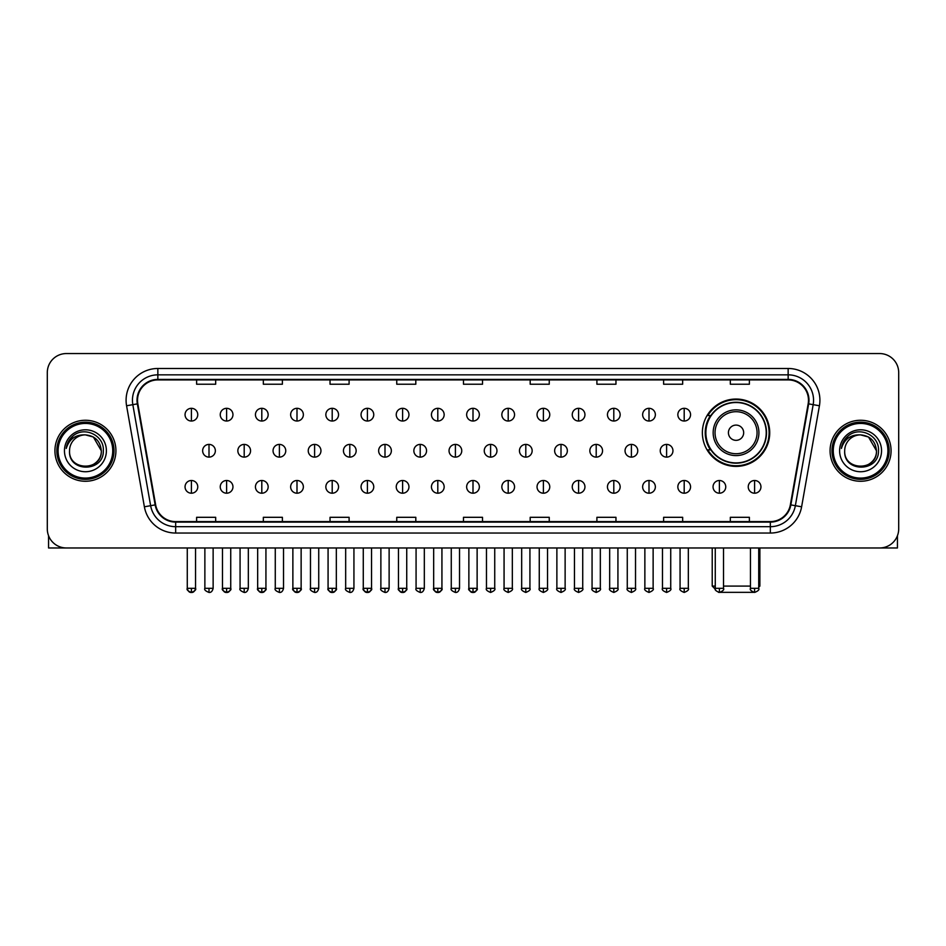 <?xml version="1.0" encoding="UTF-8"?>
<svg xmlns="http://www.w3.org/2000/svg" width="946" height="946" viewBox="0 0 946 946"><rect width="100%" height="100%" fill="white"/><g stroke="black" fill="none" stroke-linecap="round" stroke-linejoin="round"><path stroke-width="1.42" d="M702.37 432.712A33.678 33.678 0 0 0 736.047 466.39A33.678 33.678 0 0 0 769.725 432.712A33.678 33.678 0 0 0 736.047 399.046A33.678 33.678 0 0 0 702.37 432.712M710.446 449.87A30.816 30.816 0 0 1 710.446 415.566M47.3 372.606L47.3 528.909A19.062 19.062 0 0 0 66.362 547.971L879.638 547.971A19.062 19.062 0 0 0 898.7 528.909L898.7 372.606A19.062 19.062 0 0 0 879.638 353.556L66.362 353.556A19.062 19.062 0 0 0 47.3 372.606L47.3 528.909M54.927 450.757A30.497 30.497 0 0 0 85.424 481.266A30.497 30.497 0 0 0 115.92 450.757A30.497 30.497 0 0 0 85.424 420.261A30.497 30.497 0 0 0 54.927 450.757A30.497 30.497 0 0 0 85.424 481.266A30.497 30.497 0 0 0 115.92 450.757A30.497 30.497 0 0 0 85.424 420.261A30.497 30.497 0 0 0 54.927 450.757M830.08 450.757A30.497 30.497 0 0 0 860.576 481.266A30.497 30.497 0 0 0 891.073 450.757A30.497 30.497 0 0 0 860.576 420.261A30.497 30.497 0 0 0 830.08 450.757A30.497 30.497 0 0 0 860.576 481.266A30.497 30.497 0 0 0 891.073 450.757A30.497 30.497 0 0 0 860.576 420.261A30.497 30.497 0 0 0 830.08 450.757M137.525 400.253A20.327 20.327 0 0 1 157.852 379.914L788.148 379.914A20.327 20.327 0 0 1 808.168 403.776L790.359 504.809A20.327 20.327 0 0 1 770.328 521.601L175.672 521.601A20.327 20.327 0 0 1 155.641 504.809L137.832 403.776A20.327 20.327 0 0 1 137.525 400.253M137.016 400.253A20.836 20.836 0 0 0 137.336 403.871L155.144 504.892A20.836 20.836 0 0 0 175.672 522.109L770.328 522.109A20.836 20.836 0 0 0 790.856 504.892L808.664 403.871A20.836 20.836 0 0 0 788.148 379.405L157.852 379.405A20.836 20.836 0 0 0 137.016 400.253M126.575 405.763A31.774 31.774 0 0 1 157.852 368.479L788.148 368.479A31.774 31.774 0 0 1 819.425 405.763L801.617 506.796A31.774 31.774 0 0 1 770.328 533.047L175.672 533.047A31.774 31.774 0 0 1 144.383 506.796L126.575 405.763L132.83 404.663A25.412 25.412 0 0 1 157.852 374.841L788.148 374.841A25.412 25.412 0 0 1 813.17 404.663L795.361 505.684A25.412 25.412 0 0 1 770.328 526.686L175.672 526.686A25.412 25.412 0 0 1 150.639 505.684L132.83 404.663A25.412 25.412 0 0 1 132.44 400.253M879.638 353.556L66.362 353.556M66.362 547.971L879.638 547.971M898.7 528.909L898.7 372.606M790.856 504.892L795.361 505.684L813.17 404.663L819.425 405.763M463.469 379.914L463.469 384.218L482.531 384.218L482.531 379.914M396.752 379.914L396.752 384.218L415.814 384.218L415.814 379.914M330.036 379.914L330.036 384.218L349.098 384.218L349.098 379.914M263.331 379.914L263.331 384.218L282.393 384.218L282.393 379.914M196.614 379.914L196.614 384.218L215.676 384.218L215.676 379.914M530.186 379.914L530.186 384.218L549.248 384.218L549.248 379.914M596.902 379.914L596.902 384.218L615.964 384.218L615.964 379.914M663.607 379.914L663.607 384.218L682.669 384.218L682.669 379.914M730.324 379.914L730.324 384.218L749.386 384.218L749.386 379.914M482.531 521.601L482.531 517.308L463.469 517.308L463.469 521.601M415.814 521.601L415.814 517.308L396.752 517.308L396.752 521.601M349.098 521.601L349.098 517.308L330.036 517.308L330.036 521.601M282.393 521.601L282.393 517.308L263.331 517.308L263.331 521.601M215.676 521.601L215.676 517.308L196.614 517.308L196.614 521.601M549.248 521.601L549.248 517.308L530.186 517.308L530.186 521.601M615.964 521.601L615.964 517.308L596.902 517.308L596.902 521.601M682.669 521.601L682.669 517.308L663.607 517.308L663.607 521.601M749.386 521.601L749.386 517.308L730.324 517.308L730.324 521.601M48.565 535.755L48.565 547.971L122.271 547.971M112.74 450.757A27.316 27.316 0 0 0 85.424 423.441A27.316 27.316 0 0 0 58.096 450.757A27.316 27.316 0 0 0 85.424 478.085A27.316 27.316 0 0 0 112.74 450.757M114.017 450.757A28.593 28.593 0 0 0 85.424 422.164A28.593 28.593 0 0 0 56.831 450.757A28.593 28.593 0 0 0 85.424 479.35A28.593 28.593 0 0 0 114.017 450.757M101.305 450.757C100.359 441.108 95.073 435.822 85.424 434.876L93.37 437.005L101.305 450.757L93.37 437.005L85.424 434.876L93.37 437.005L101.305 450.757L93.37 437.005L85.424 434.876L93.37 437.005L101.305 450.757C102.274 471.25 68.561 471.25 69.543 450.757C68.124 472.811 104.06 472.314 103.315 450.757C104.498 435.633 84.667 426.019 73.244 435.763C69.259 439.086 66.93 443.319 66.244 448.451C69.235 438.991 75.633 434.462 85.424 434.876L93.37 437.005L101.305 450.757C102.274 471.25 68.561 471.25 69.543 450.757C68.561 471.25 102.274 471.25 101.305 450.757C102.274 471.25 68.561 471.25 69.543 450.757C68.561 471.25 102.274 471.25 101.305 450.757C102.274 471.25 68.561 471.25 69.543 450.757C68.561 471.25 102.274 471.25 101.305 450.757C102.274 471.25 68.561 471.25 69.543 450.757C68.561 471.25 102.274 471.25 101.305 450.757C102.274 471.25 68.561 471.25 69.543 450.757C68.561 471.25 102.274 471.25 101.305 450.757C102.274 471.25 68.561 471.25 69.543 450.757C68.561 471.25 102.274 471.25 101.305 450.757C102.274 471.25 68.561 471.25 69.543 450.757A15.881 15.881 0 0 1 85.424 434.876L93.37 437.005L101.305 450.757C101.943 463.091 86.086 471.285 76.413 463.847M64.458 450.757A20.966 20.966 0 0 0 85.424 471.735A20.966 20.966 0 0 0 106.39 450.757A20.966 20.966 0 0 0 85.424 429.791A20.966 20.966 0 0 0 64.458 450.757M73.232 435.763L68.55 441.333M68.266 441.877L68.68 441.108L68.266 441.877M753.631 592.338L718.463 592.338M723.524 586.094L750.462 586.094M758.727 586.094L759.875 586.094L758.727 587.241M743.674 432.712A7.627 7.627 0 0 0 736.047 425.097A7.627 7.627 0 0 0 728.42 432.712A7.627 7.627 0 0 0 736.047 440.339A7.627 7.627 0 0 0 743.674 432.712M758.917 432.712A22.87 22.87 0 0 0 736.047 409.843A22.87 22.87 0 0 0 713.166 432.712A22.87 22.87 0 0 0 736.047 455.594A22.87 22.87 0 0 0 758.917 432.712A22.87 22.87 0 0 1 736.047 455.594A22.87 22.87 0 0 1 713.166 432.712M766.225 432.712A30.177 30.177 0 0 0 736.047 402.535A30.177 30.177 0 0 0 705.87 432.712A30.177 30.177 0 0 0 736.047 462.901A30.177 30.177 0 0 0 766.225 432.712M712.22 547.971L712.22 586.094L715.271 586.094M769.086 432.712A33.039 33.039 0 0 1 707.809 449.87L710.872 449.87A30.461 30.461 0 0 0 756.197 455.558A30.461 30.461 0 0 0 756.197 409.878A30.461 30.461 0 0 0 710.872 415.566L707.809 415.566A33.039 33.039 0 0 1 769.086 432.712M191.399 408.317A6.35 6.35 0 0 0 185.049 414.667A6.35 6.35 0 0 0 191.399 421.029A6.35 6.35 0 0 0 197.761 414.667A6.35 6.35 0 0 0 191.399 408.317L191.399 421.029A6.35 6.35 0 0 0 197.761 414.667A6.35 6.35 0 0 0 191.399 408.317M226.602 408.317A6.35 6.35 0 0 0 220.252 414.667A6.35 6.35 0 0 0 226.602 421.029A6.35 6.35 0 0 0 232.953 414.667A6.35 6.35 0 0 0 226.602 408.317L226.602 421.029A6.35 6.35 0 0 0 232.953 414.667A6.35 6.35 0 0 0 226.602 408.317M261.806 408.317A6.35 6.35 0 0 0 255.444 414.667A6.35 6.35 0 0 0 261.806 421.029A6.35 6.35 0 0 0 268.156 414.667A6.35 6.35 0 0 0 261.806 408.317L261.806 421.029A6.35 6.35 0 0 0 268.156 414.667A6.35 6.35 0 0 0 261.806 408.317M296.997 408.317A6.35 6.35 0 0 0 290.647 414.667A6.35 6.35 0 0 0 296.997 421.029A6.35 6.35 0 0 0 303.359 414.667A6.35 6.35 0 0 0 296.997 408.317L296.997 421.029A6.35 6.35 0 0 0 303.359 414.667A6.35 6.35 0 0 0 296.997 408.317M332.2 408.317A6.35 6.35 0 0 0 325.85 414.667A6.35 6.35 0 0 0 332.2 421.029A6.35 6.35 0 0 0 338.55 414.667A6.35 6.35 0 0 0 332.2 408.317L332.2 421.029A6.35 6.35 0 0 0 338.55 414.667A6.35 6.35 0 0 0 332.2 408.317M367.403 408.317A6.35 6.35 0 0 0 361.053 414.667A6.35 6.35 0 0 0 367.403 421.029A6.35 6.35 0 0 0 373.753 414.667A6.35 6.35 0 0 0 367.403 408.317L367.403 421.029A6.35 6.35 0 0 0 373.753 414.667A6.35 6.35 0 0 0 367.403 408.317M402.606 408.317A6.35 6.35 0 0 0 396.244 414.667A6.35 6.35 0 0 0 402.606 421.029A6.35 6.35 0 0 0 408.956 414.667A6.35 6.35 0 0 0 402.606 408.317L402.606 421.029A6.35 6.35 0 0 0 408.956 414.667A6.35 6.35 0 0 0 402.606 408.317M437.797 408.317A6.35 6.35 0 0 0 431.447 414.667A6.35 6.35 0 0 0 437.797 421.029A6.35 6.35 0 0 0 444.159 414.667A6.35 6.35 0 0 0 437.797 408.317L437.797 421.029A6.35 6.35 0 0 0 444.159 414.667A6.35 6.35 0 0 0 437.797 408.317M473 408.317A6.35 6.35 0 0 0 466.65 414.667A6.35 6.35 0 0 0 473 421.029A6.35 6.35 0 0 0 479.35 414.667A6.35 6.35 0 0 0 473 408.317L473 421.029A6.35 6.35 0 0 0 479.35 414.667A6.35 6.35 0 0 0 473 408.317M508.203 408.317A6.35 6.35 0 0 0 501.841 414.667A6.35 6.35 0 0 0 508.203 421.029A6.35 6.35 0 0 0 514.553 414.667A6.35 6.35 0 0 0 508.203 408.317L508.203 421.029A6.35 6.35 0 0 0 514.553 414.667A6.35 6.35 0 0 0 508.203 408.317M543.394 408.317A6.35 6.35 0 0 0 537.044 414.667A6.35 6.35 0 0 0 543.394 421.029A6.35 6.35 0 0 0 549.756 414.667A6.35 6.35 0 0 0 543.394 408.317L543.394 421.029A6.35 6.35 0 0 0 549.756 414.667A6.35 6.35 0 0 0 543.394 408.317M578.597 408.317A6.35 6.35 0 0 0 572.247 414.667A6.35 6.35 0 0 0 578.597 421.029A6.35 6.35 0 0 0 584.947 414.667A6.35 6.35 0 0 0 578.597 408.317L578.597 421.029A6.35 6.35 0 0 0 584.947 414.667A6.35 6.35 0 0 0 578.597 408.317M613.8 408.317A6.35 6.35 0 0 0 607.45 414.667A6.35 6.35 0 0 0 613.8 421.029A6.35 6.35 0 0 0 620.15 414.667A6.35 6.35 0 0 0 613.8 408.317L613.8 421.029A6.35 6.35 0 0 0 620.15 414.667A6.35 6.35 0 0 0 613.8 408.317M649.003 408.317A6.35 6.35 0 0 0 642.641 414.667A6.35 6.35 0 0 0 649.003 421.029A6.35 6.35 0 0 0 655.353 414.667A6.35 6.35 0 0 0 649.003 408.317L649.003 421.029A6.35 6.35 0 0 0 655.353 414.667A6.35 6.35 0 0 0 649.003 408.317M684.195 408.317A6.35 6.35 0 0 0 677.844 414.667A6.35 6.35 0 0 0 684.195 421.029A6.35 6.35 0 0 0 690.556 414.667A6.35 6.35 0 0 0 684.195 408.317L684.195 421.029A6.35 6.35 0 0 0 690.556 414.667A6.35 6.35 0 0 0 684.195 408.317M209.007 444.407A6.35 6.35 0 0 0 202.645 450.757A6.35 6.35 0 0 0 209.007 457.119A6.35 6.35 0 0 0 215.357 450.757A6.35 6.35 0 0 0 209.007 444.407L209.007 457.119A6.35 6.35 0 0 0 215.357 450.757A6.35 6.35 0 0 0 209.007 444.407M244.198 444.407A6.35 6.35 0 0 0 237.848 450.757A6.35 6.35 0 0 0 244.198 457.119A6.35 6.35 0 0 0 250.56 450.757A6.35 6.35 0 0 0 244.198 444.407L244.198 457.119A6.35 6.35 0 0 0 250.56 450.757A6.35 6.35 0 0 0 244.198 444.407M279.401 444.407A6.35 6.35 0 0 0 273.051 450.757A6.35 6.35 0 0 0 279.401 457.119A6.35 6.35 0 0 0 285.751 450.757A6.35 6.35 0 0 0 279.401 444.407L279.401 457.119A6.35 6.35 0 0 0 285.751 450.757A6.35 6.35 0 0 0 279.401 444.407M314.604 444.407A6.35 6.35 0 0 0 308.242 450.757A6.35 6.35 0 0 0 314.604 457.119A6.35 6.35 0 0 0 320.954 450.757A6.35 6.35 0 0 0 314.604 444.407L314.604 457.119A6.35 6.35 0 0 0 320.954 450.757A6.35 6.35 0 0 0 314.604 444.407M349.795 444.407A6.35 6.35 0 0 0 343.445 450.757A6.35 6.35 0 0 0 349.795 457.119A6.35 6.35 0 0 0 356.157 450.757A6.35 6.35 0 0 0 349.795 444.407L349.795 457.119A6.35 6.35 0 0 0 356.157 450.757A6.35 6.35 0 0 0 349.795 444.407M384.998 444.407A6.35 6.35 0 0 0 378.648 450.757A6.35 6.35 0 0 0 384.998 457.119A6.35 6.35 0 0 0 391.36 450.757A6.35 6.35 0 0 0 384.998 444.407L384.998 457.119A6.35 6.35 0 0 0 391.36 450.757A6.35 6.35 0 0 0 384.998 444.407M420.201 444.407A6.35 6.35 0 0 0 413.851 450.757A6.35 6.35 0 0 0 420.201 457.119A6.35 6.35 0 0 0 426.551 450.757A6.35 6.35 0 0 0 420.201 444.407L420.201 457.119A6.35 6.35 0 0 0 426.551 450.757A6.35 6.35 0 0 0 420.201 444.407M455.404 444.407A6.35 6.35 0 0 0 449.043 450.757A6.35 6.35 0 0 0 455.404 457.119A6.35 6.35 0 0 0 461.754 450.757A6.35 6.35 0 0 0 455.404 444.407L455.404 457.119A6.35 6.35 0 0 0 461.754 450.757A6.35 6.35 0 0 0 455.404 444.407M490.596 444.407A6.35 6.35 0 0 0 484.246 450.757A6.35 6.35 0 0 0 490.596 457.119A6.35 6.35 0 0 0 496.957 450.757A6.35 6.35 0 0 0 490.596 444.407L490.596 457.119A6.35 6.35 0 0 0 496.957 450.757A6.35 6.35 0 0 0 490.596 444.407M525.799 444.407A6.35 6.35 0 0 0 519.449 450.757A6.35 6.35 0 0 0 525.799 457.119A6.35 6.35 0 0 0 532.149 450.757A6.35 6.35 0 0 0 525.799 444.407L525.799 457.119A6.35 6.35 0 0 0 532.149 450.757A6.35 6.35 0 0 0 525.799 444.407M561.002 444.407A6.35 6.35 0 0 0 554.64 450.757A6.35 6.35 0 0 0 561.002 457.119A6.35 6.35 0 0 0 567.352 450.757A6.35 6.35 0 0 0 561.002 444.407L561.002 457.119A6.35 6.35 0 0 0 567.352 450.757A6.35 6.35 0 0 0 561.002 444.407M596.205 444.407A6.35 6.35 0 0 0 589.843 450.757A6.35 6.35 0 0 0 596.205 457.119A6.35 6.35 0 0 0 602.555 450.757A6.35 6.35 0 0 0 596.205 444.407L596.205 457.119A6.35 6.35 0 0 0 602.555 450.757A6.35 6.35 0 0 0 596.205 444.407M631.396 444.407A6.35 6.35 0 0 0 625.046 450.757A6.35 6.35 0 0 0 631.396 457.119A6.35 6.35 0 0 0 637.758 450.757A6.35 6.35 0 0 0 631.396 444.407L631.396 457.119A6.35 6.35 0 0 0 637.758 450.757A6.35 6.35 0 0 0 631.396 444.407M666.599 444.407A6.35 6.35 0 0 0 660.249 450.757A6.35 6.35 0 0 0 666.599 457.119A6.35 6.35 0 0 0 672.949 450.757A6.35 6.35 0 0 0 666.599 444.407L666.599 457.119A6.35 6.35 0 0 0 672.949 450.757A6.35 6.35 0 0 0 666.599 444.407M191.399 480.497A6.35 6.35 0 0 0 185.049 486.847A6.35 6.35 0 0 0 191.399 493.209A6.35 6.35 0 0 0 197.761 486.847A6.35 6.35 0 0 0 191.399 480.497L191.399 493.209A6.35 6.35 0 0 0 197.761 486.847A6.35 6.35 0 0 0 191.399 480.497M226.602 480.497A6.35 6.35 0 0 0 220.252 486.847A6.35 6.35 0 0 0 226.602 493.209A6.35 6.35 0 0 0 232.953 486.847A6.35 6.35 0 0 0 226.602 480.497L226.602 493.209A6.35 6.35 0 0 0 232.953 486.847A6.35 6.35 0 0 0 226.602 480.497M261.806 480.497A6.35 6.35 0 0 0 255.444 486.847A6.35 6.35 0 0 0 261.806 493.209A6.35 6.35 0 0 0 268.156 486.847A6.35 6.35 0 0 0 261.806 480.497L261.806 493.209A6.35 6.35 0 0 0 268.156 486.847A6.35 6.35 0 0 0 261.806 480.497M296.997 480.497A6.35 6.35 0 0 0 290.647 486.847A6.35 6.35 0 0 0 296.997 493.209A6.35 6.35 0 0 0 303.359 486.847A6.35 6.35 0 0 0 296.997 480.497L296.997 493.209A6.35 6.35 0 0 0 303.359 486.847A6.35 6.35 0 0 0 296.997 480.497M332.2 480.497A6.35 6.35 0 0 0 325.85 486.847A6.35 6.35 0 0 0 332.2 493.209A6.35 6.35 0 0 0 338.55 486.847A6.35 6.35 0 0 0 332.2 480.497L332.2 493.209A6.35 6.35 0 0 0 338.55 486.847A6.35 6.35 0 0 0 332.2 480.497M367.403 480.497A6.35 6.35 0 0 0 361.053 486.847A6.35 6.35 0 0 0 367.403 493.209A6.35 6.35 0 0 0 373.753 486.847A6.35 6.35 0 0 0 367.403 480.497L367.403 493.209A6.35 6.35 0 0 0 373.753 486.847A6.35 6.35 0 0 0 367.403 480.497M402.606 480.497A6.35 6.35 0 0 0 396.244 486.847A6.35 6.35 0 0 0 402.606 493.209A6.35 6.35 0 0 0 408.956 486.847A6.35 6.35 0 0 0 402.606 480.497L402.606 493.209A6.35 6.35 0 0 0 408.956 486.847A6.35 6.35 0 0 0 402.606 480.497M437.797 480.497A6.35 6.35 0 0 0 431.447 486.847A6.35 6.35 0 0 0 437.797 493.209A6.35 6.35 0 0 0 444.159 486.847A6.35 6.35 0 0 0 437.797 480.497L437.797 493.209A6.35 6.35 0 0 0 444.159 486.847A6.35 6.35 0 0 0 437.797 480.497M473 480.497A6.35 6.35 0 0 0 466.65 486.847A6.35 6.35 0 0 0 473 493.209A6.35 6.35 0 0 0 479.35 486.847A6.35 6.35 0 0 0 473 480.497L473 493.209A6.35 6.35 0 0 0 479.35 486.847A6.35 6.35 0 0 0 473 480.497M508.203 480.497A6.35 6.35 0 0 0 501.841 486.847A6.35 6.35 0 0 0 508.203 493.209A6.35 6.35 0 0 0 514.553 486.847A6.35 6.35 0 0 0 508.203 480.497L508.203 493.209A6.35 6.35 0 0 0 514.553 486.847A6.35 6.35 0 0 0 508.203 480.497M543.394 480.497A6.35 6.35 0 0 0 537.044 486.847A6.35 6.35 0 0 0 543.394 493.209A6.35 6.35 0 0 0 549.756 486.847A6.35 6.35 0 0 0 543.394 480.497L543.394 493.209A6.35 6.35 0 0 0 549.756 486.847A6.35 6.35 0 0 0 543.394 480.497M578.597 480.497A6.35 6.35 0 0 0 572.247 486.847A6.35 6.35 0 0 0 578.597 493.209A6.35 6.35 0 0 0 584.947 486.847A6.35 6.35 0 0 0 578.597 480.497L578.597 493.209A6.35 6.35 0 0 0 584.947 486.847A6.35 6.35 0 0 0 578.597 480.497M613.8 480.497A6.35 6.35 0 0 0 607.45 486.847A6.35 6.35 0 0 0 613.8 493.209A6.35 6.35 0 0 0 620.15 486.847A6.35 6.35 0 0 0 613.8 480.497L613.8 493.209A6.35 6.35 0 0 0 620.15 486.847A6.35 6.35 0 0 0 613.8 480.497M649.003 480.497A6.35 6.35 0 0 0 642.641 486.847A6.35 6.35 0 0 0 649.003 493.209A6.35 6.35 0 0 0 655.353 486.847A6.35 6.35 0 0 0 649.003 480.497L649.003 493.209A6.35 6.35 0 0 0 655.353 486.847A6.35 6.35 0 0 0 649.003 480.497M684.195 480.497A6.35 6.35 0 0 0 677.844 486.847A6.35 6.35 0 0 0 684.195 493.209A6.35 6.35 0 0 0 690.556 486.847A6.35 6.35 0 0 0 684.195 480.497L684.195 493.209A6.35 6.35 0 0 0 690.556 486.847A6.35 6.35 0 0 0 684.195 480.497M719.398 480.497A6.35 6.35 0 0 0 713.048 486.847A6.35 6.35 0 0 0 719.398 493.209A6.35 6.35 0 0 0 725.748 486.847A6.35 6.35 0 0 0 719.398 480.497L719.398 493.209A6.35 6.35 0 0 0 725.748 486.847A6.35 6.35 0 0 0 719.398 480.497M754.601 480.497A6.35 6.35 0 0 0 748.239 486.847A6.35 6.35 0 0 0 754.601 493.209A6.35 6.35 0 0 0 760.951 486.847A6.35 6.35 0 0 0 754.601 480.497L754.601 493.209A6.35 6.35 0 0 0 760.951 486.847A6.35 6.35 0 0 0 754.601 480.497M897.435 535.755L897.435 547.971L823.73 547.971M887.904 450.757A27.316 27.316 0 0 0 860.576 423.441A27.316 27.316 0 0 0 833.26 450.757A27.316 27.316 0 0 0 860.576 478.085A27.316 27.316 0 0 0 887.904 450.757M889.169 450.757A28.593 28.593 0 0 0 860.576 422.164A28.593 28.593 0 0 0 831.983 450.757A28.593 28.593 0 0 0 860.576 479.35A28.593 28.593 0 0 0 889.169 450.757M844.695 450.757A15.881 15.881 0 0 1 860.576 434.876L868.523 437.005L876.457 450.757L868.523 437.005L860.576 434.876L868.523 437.005L876.457 450.757L868.523 437.005L860.576 434.876L868.523 437.005L876.457 450.757L868.523 437.005L860.576 434.876L868.523 437.005L876.457 450.757C877.439 471.25 843.726 471.25 844.695 450.757C843.276 472.811 879.212 472.314 878.467 450.757C879.65 435.633 859.819 426.019 848.396 435.763C844.411 439.086 842.082 443.319 841.396 448.451C844.388 438.991 850.785 434.462 860.576 434.876L868.523 437.005L876.457 450.757C877.439 471.25 843.726 471.25 844.695 450.757C843.726 471.25 877.439 471.25 876.457 450.757C877.439 471.25 843.726 471.25 844.695 450.757C843.726 471.25 877.439 471.25 876.457 450.757C877.439 471.25 843.726 471.25 844.695 450.757C843.726 471.25 877.439 471.25 876.457 450.757C877.439 471.25 843.726 471.25 844.695 450.757C843.726 471.25 877.439 471.25 876.457 450.757C877.439 471.25 843.726 471.25 844.695 450.757C843.726 471.25 877.439 471.25 876.457 450.757C877.096 463.091 861.238 471.285 851.566 463.847M860.576 434.876C870.225 435.822 875.523 441.108 876.457 450.757M839.61 450.757A20.966 20.966 0 0 0 860.576 471.735A20.966 20.966 0 0 0 881.542 450.757A20.966 20.966 0 0 0 860.576 429.791A20.966 20.966 0 0 0 839.61 450.757M848.396 435.763L843.714 441.333M843.418 441.877L843.844 441.108L843.418 441.877M788.148 368.479L788.148 379.405M132.83 404.663L137.336 403.871M175.672 533.047L175.672 522.109M770.328 522.109L770.328 533.047M144.383 506.796L155.144 504.892M808.664 403.871L813.17 404.663M157.852 368.479L157.852 379.405M795.361 505.684L801.617 506.796M757.06 432.712A21.013 21.013 0 0 0 736.047 411.699A21.013 21.013 0 0 0 715.034 432.712A21.013 21.013 0 0 0 736.047 453.725A21.013 21.013 0 0 0 757.06 432.712M209.007 588.317L204.868 588.317C204.04 589.642 205.412 591.014 209.007 592.444L209.007 588.317L213.134 588.317L213.134 547.971M244.198 588.317L240.071 588.317C239.232 589.642 240.615 591.014 244.198 592.444L244.198 588.317L248.337 588.317L248.337 547.971M279.401 588.317L275.274 588.317C274.435 589.642 275.806 591.014 279.401 592.444L279.401 588.317L283.528 588.317L283.528 547.971M314.604 588.317L310.477 588.317C309.638 589.642 311.009 591.014 314.604 592.444L314.604 588.317L318.731 588.317L318.731 547.971M349.795 588.317L345.668 588.317C344.829 589.642 346.212 591.014 349.795 592.444L349.795 588.317L353.934 588.317L353.934 547.971M384.998 588.317L380.871 588.317C380.032 589.642 381.415 591.014 384.998 592.444L384.998 588.317L389.125 588.317L389.125 547.971M420.201 588.317L416.074 588.317C415.235 589.642 416.607 591.014 420.201 592.444L420.201 588.317L424.328 588.317L424.328 547.971M455.404 588.317L451.266 588.317C450.438 589.642 451.81 591.014 455.404 592.444L455.404 588.317L459.531 588.317L459.531 547.971M490.596 588.317L486.469 588.317C485.629 589.642 487.013 591.014 490.596 592.444L490.596 588.317L494.734 588.317L494.734 547.971M525.799 588.317L521.672 588.317C520.832 589.642 522.204 591.014 525.799 592.444L525.799 588.317L529.926 588.317L529.926 547.971M561.002 588.317L556.875 588.317C556.035 589.642 557.407 591.014 561.002 592.444L561.002 588.317L565.129 588.317L565.129 547.971M596.205 588.317L592.066 588.317C591.226 589.642 592.61 591.014 596.205 592.444L596.205 588.317L600.332 588.317L600.332 547.971M631.396 588.317L627.269 588.317C626.429 589.642 627.813 591.014 631.396 592.444L631.396 588.317L635.523 588.317L635.523 547.971M666.599 588.317L662.472 588.317C661.632 589.642 663.004 591.014 666.599 592.444L666.599 588.317L670.726 588.317L670.726 547.971M191.399 588.317L187.273 588.317C186.433 589.642 187.816 591.014 191.399 592.444L191.399 588.317L195.538 588.317C196.366 589.642 194.994 591.014 191.399 592.444C189.366 592.645 187.994 591.262 187.273 588.317L187.273 547.971M226.602 588.317L222.476 588.317C221.636 589.642 223.008 591.014 226.602 592.444L226.602 588.317L230.729 588.317C231.569 589.642 230.197 591.014 226.602 592.444C224.569 592.645 223.197 591.262 222.476 588.317L222.476 547.971M261.806 588.317L257.667 588.317C256.839 589.642 258.211 591.014 261.806 592.444L261.806 588.317L265.932 588.317C266.772 589.642 265.388 591.014 261.806 592.444C259.772 592.645 258.388 591.262 257.667 588.317L257.667 547.971M296.997 588.317L292.87 588.317C292.03 589.642 293.414 591.014 296.997 592.444L296.997 588.317L301.135 588.317C301.975 589.642 300.591 591.014 296.997 592.444C294.975 592.645 293.591 591.262 292.87 588.317L292.87 547.971L292.87 588.317M332.2 588.317L328.073 588.317C327.233 589.642 328.605 591.014 332.2 592.444L332.2 588.317L336.327 588.317C337.166 589.642 335.795 591.014 332.2 592.444C330.166 592.645 328.794 591.262 328.073 588.317L328.073 547.971M367.403 588.317L363.276 588.317C362.436 589.642 363.808 591.014 367.403 592.444L367.403 588.317L371.53 588.317C372.369 589.642 370.998 591.014 367.403 592.444C365.369 592.645 363.997 591.262 363.276 588.317L363.276 547.971M402.606 588.317L398.467 588.317C397.627 589.642 399.011 591.014 402.606 592.444L402.606 588.317L406.733 588.317C407.572 589.642 406.189 591.014 402.606 592.444C400.572 592.645 399.188 591.262 398.467 588.317L398.467 547.971M437.797 588.317L433.67 588.317C432.83 589.642 434.214 591.014 437.797 592.444L437.797 588.317L441.936 588.317C442.763 589.642 441.392 591.014 437.797 592.444C435.763 592.645 434.391 591.262 433.67 588.317L433.67 547.971M473 588.317L468.873 588.317C468.034 589.642 469.405 591.014 473 592.444L473 588.317L477.127 588.317C477.967 589.642 476.595 591.014 473 592.444C470.966 592.645 469.594 591.262 468.873 588.317L468.873 547.971M508.203 588.317L504.064 588.317C503.237 589.642 504.608 591.014 508.203 592.444L508.203 588.317L512.33 588.317L512.33 547.971L512.33 588.317C513.17 589.642 511.786 591.014 508.203 592.444M543.394 588.317L539.267 588.317L539.267 547.971L539.267 588.317C538.428 589.642 539.811 591.014 543.394 592.444L543.394 588.317L547.533 588.317L547.533 547.971M578.597 588.317L574.47 588.317C573.631 589.642 575.002 591.014 578.597 592.444L578.597 588.317L582.724 588.317L582.724 547.971M613.8 588.317L609.673 588.317C608.834 589.642 610.205 591.014 613.8 592.444L613.8 588.317L617.927 588.317L617.927 547.971M649.003 588.317L644.865 588.317C644.025 589.642 645.409 591.014 649.003 592.444L649.003 588.317L653.13 588.317L653.13 547.971M684.195 588.317L680.068 588.317C679.228 589.642 680.612 591.014 684.195 592.444L684.195 588.317L688.333 588.317L688.333 547.971M719.398 588.317L715.271 588.317C714.431 589.642 715.803 591.014 719.398 592.444L719.398 588.317L723.524 588.317L723.524 547.971M754.601 588.317L750.462 588.317C749.634 589.642 751.006 591.014 754.601 592.444L754.601 588.317L758.727 588.317L758.727 547.971M759.875 547.971L759.875 586.094M715.377 589.252L712.22 586.094M204.868 588.317L204.868 547.971M213.134 588.317C212.412 591.262 211.041 592.645 209.007 592.444M240.071 588.317L240.071 547.971M248.337 588.317C247.616 591.262 246.232 592.645 244.198 592.444M275.274 588.317L275.274 547.971M283.528 588.317C282.807 591.262 281.435 592.645 279.401 592.444M310.477 588.317L310.477 547.971M318.731 588.317C318.01 591.262 316.638 592.645 314.604 592.444M345.668 588.317L345.668 547.971M353.934 588.317C353.213 591.262 351.829 592.645 349.795 592.444M380.871 588.317L380.871 547.971M389.125 588.317C388.416 591.262 387.032 592.645 384.998 592.444M416.074 588.317L416.074 547.971M424.328 588.317C423.607 591.262 422.235 592.645 420.201 592.444M451.266 588.317L451.266 547.971M459.531 588.317C458.81 591.262 457.438 592.645 455.404 592.444M486.469 588.317L486.469 547.971M494.734 588.317C495.562 589.642 494.19 591.014 490.596 592.444M521.672 588.317L521.672 547.971M529.926 588.317C530.765 589.642 529.393 591.014 525.799 592.444M556.875 588.317L556.875 547.971M565.129 588.317C565.968 589.642 564.585 591.014 561.002 592.444M592.066 588.317L592.066 547.971M600.332 588.317C601.171 589.642 599.788 591.014 596.205 592.444M627.269 588.317L627.269 547.971M635.523 588.317C636.362 589.642 634.991 591.014 631.396 592.444M662.472 588.317L662.472 547.971M670.726 588.317C671.565 589.642 670.194 591.014 666.599 592.444M191.399 592.444C193.433 592.645 194.817 591.262 195.538 588.317L195.538 547.971M226.602 592.444C228.636 592.645 230.008 591.262 230.729 588.317L230.729 547.971M261.806 592.444C263.839 592.645 265.211 591.262 265.932 588.317L265.932 547.971M296.997 592.444C299.031 592.645 300.414 591.262 301.135 588.317L301.135 547.971M332.2 592.444C334.234 592.645 335.605 591.262 336.327 588.317L336.327 547.971M367.403 592.444C369.437 592.645 370.808 591.262 371.53 588.317L371.53 547.971M402.606 592.444C404.628 592.645 406.011 591.262 406.733 588.317L406.733 547.971M437.797 592.444C439.831 592.645 441.214 591.262 441.936 588.317L441.936 547.971M473 592.444C475.034 592.645 476.406 591.262 477.127 588.317L477.127 547.971M504.064 588.317L504.064 547.971M547.533 588.317C548.373 589.642 546.989 591.014 543.394 592.444M574.47 588.317L574.47 547.971M582.724 588.317C583.564 589.642 582.192 591.014 578.597 592.444M609.673 588.317L609.673 547.971M617.927 588.317C618.767 589.642 617.395 591.014 613.8 592.444M644.865 588.317L644.865 547.971M653.13 588.317C653.97 589.642 652.586 591.014 649.003 592.444M680.068 588.317L680.068 547.971M688.333 588.317C689.161 589.642 687.789 591.014 684.195 592.444M715.271 588.317L715.271 547.971M723.524 588.317C724.364 589.642 722.992 591.014 719.398 592.444M750.462 588.317L750.462 547.971M758.727 588.317C759.567 589.642 758.184 591.014 754.601 592.444"/></g></svg>
